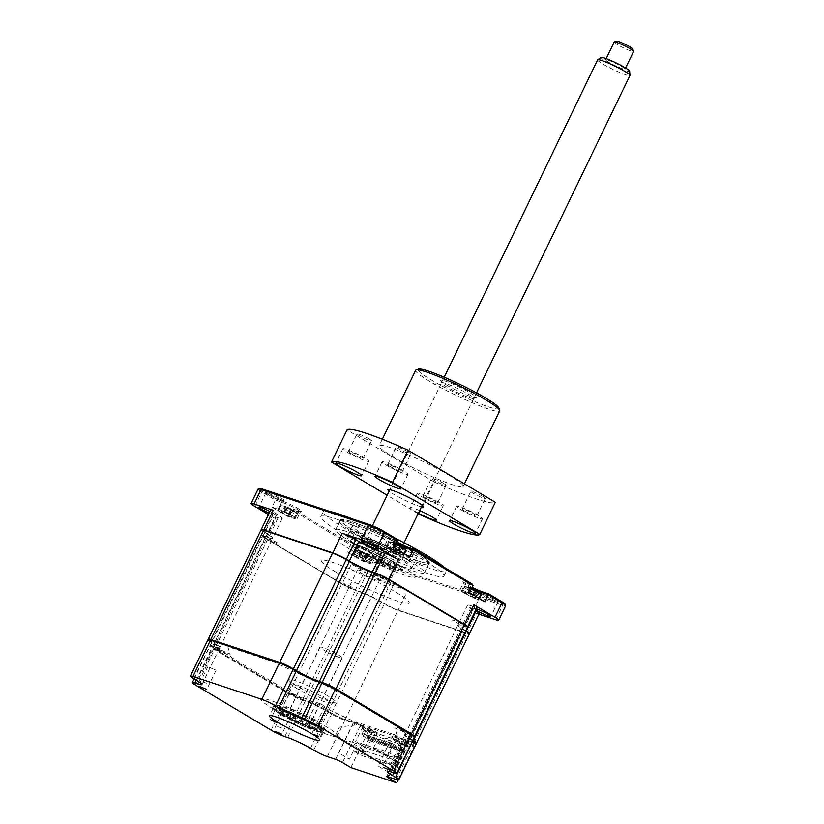 <?xml version="1.0" encoding="UTF-8"?>
<svg xmlns="http://www.w3.org/2000/svg" width="824" height="824" viewBox="0 0 824 824"><rect width="100%" height="100%" fill="white"/><g stroke="black" fill="none" stroke-linecap="round" stroke-linejoin="round"><path stroke-width="0.62" stroke-dasharray="4.12 3.09" d="M209.317 667.347L216.084 670.211L209.317 667.347M323.451 705.303L316.684 702.45L323.451 705.303M393.038 748.244L399.805 751.107L393.038 748.244M321.793 726.964L316.241 724.615L321.793 726.964M281.334 714.81A27.82 2.966 -154.2 0 0 306.507 727.479A27.82 2.966 -154.2 0 0 322.998 732.752A27.82 2.966 -154.2 0 0 323.276 732.536A27.82 2.966 -154.2 0 0 315.128 726.047A27.82 2.966 -154.2 0 0 288.699 712.842A27.82 2.966 -154.2 0 0 273.187 708.321A27.82 2.966 -154.2 0 0 273.197 708.681A27.82 2.966 -154.2 0 0 281.334 714.81M281.118 713.429A29.077 3.1 -154.2 0 0 307.424 726.675A29.077 3.1 -154.2 0 0 324.656 732.186A29.077 3.1 -154.2 0 0 316.437 725.182A29.077 3.1 -154.2 0 0 287.524 710.834A29.077 3.1 -154.2 0 0 272.61 707.023A29.077 3.1 -154.2 0 0 281.118 713.429M280.232 713.141L274.691 710.793L280.232 713.141M289.801 713.914L283.034 711.05L289.801 713.914M393.522 734.205L378.144 766.021L388.671 772.294L392.708 763.941L399.877 768.215L411.217 744.762L393.522 734.205L395.757 734.946A5.387 0.577 -154.2 0 0 397.014 735.09L394.82 727.777L404.574 732.371A6.458 0.69 -154.2 0 0 410.125 734.215A6.458 0.69 -154.2 0 0 404.038 730.589L394.274 725.995L394.026 725.151A5.387 0.577 -154.2 0 0 392.451 723.956L344.504 695.374A5.387 0.577 -154.2 0 0 341.012 693.54L335.533 690.965L335.09 689.461A6.458 0.69 -154.2 0 0 329.003 685.836A6.458 0.69 -154.2 0 0 323.451 683.992L323.904 685.486L276.205 663.042A5.387 0.577 -154.2 0 0 272.847 661.651L229.134 647.108A5.387 0.577 -154.2 0 0 227.877 646.964L230.071 654.277L220.317 649.683A6.458 0.69 -154.2 0 0 214.765 647.839A6.458 0.69 -154.2 0 0 220.853 651.475L230.617 656.069L230.864 656.903A5.387 0.577 -154.2 0 0 232.44 658.098L280.387 686.691A5.387 0.577 -154.2 0 0 283.878 688.524L289.348 691.099L289.801 692.593A6.458 0.69 -154.2 0 0 295.888 696.229A6.458 0.69 -154.2 0 0 301.44 698.072L300.987 696.579L348.686 719.012A5.387 0.577 -154.2 0 0 352.044 720.413L371.974 731.712L369.142 730.764L368.39 731.259L360.026 726.274L360.768 725.779L369.142 730.764M350.839 767.577L368.39 731.259M207.967 639.733A10.763 1.154 -154.2 0 0 211.129 642.246L214.23 644.1A17.943 1.916 25.8 0 1 219.493 648.282A17.943 1.916 25.8 0 1 219.308 648.426A17.943 1.916 25.8 0 1 215.291 647.602L212.458 646.665A10.763 1.154 -154.2 0 0 210.048 646.171A10.763 1.154 -154.2 0 0 209.935 646.253A10.763 1.154 -154.2 0 0 213.086 648.766L288.647 693.829A10.763 1.154 -154.2 0 0 302.367 700.287L305.199 701.224A17.943 1.916 25.8 0 1 328.055 711.977L331.166 713.831A10.763 1.154 -154.2 0 0 344.885 720.289L353.166 723.05A5.387 0.577 25.8 0 1 360.026 726.274L342.475 762.581M310.504 748.295L328.055 711.977L328.807 711.483L331.918 713.337A10.053 1.071 -154.2 0 0 344.71 719.362L353.002 722.112A6.098 0.649 25.8 0 1 360.768 725.779M287.648 737.531L305.199 701.224L305.034 700.297A18.664 1.988 25.8 0 1 328.807 711.483M196.267 680.161L212.458 646.665L213.241 646.304A10.053 1.071 -154.2 0 0 210.995 645.841A10.053 1.071 -154.2 0 0 213.838 648.261L289.399 693.334A10.053 1.071 -154.2 0 0 302.202 699.36L305.034 700.297M284.816 736.594L302.367 700.287L302.202 699.36M198.8 681.726L215.291 647.602L216.073 647.242L213.241 646.304M196.678 680.408L214.982 643.596A18.664 1.988 25.8 0 1 220.255 648.097A18.664 1.988 25.8 0 1 216.073 647.242M209.028 639.321A10.053 1.071 -154.2 0 0 211.871 641.741L214.982 643.596M193.568 678.554L211.871 641.741M412.567 740.755L410.033 739.241A17.943 1.916 25.8 0 1 404.78 735.286A17.943 1.916 25.8 0 1 404.78 735.059A17.943 1.916 25.8 0 1 408.982 735.739L411.815 736.687L411.65 735.76A10.053 1.071 -154.2 0 0 413.998 736.007M394.263 772.994L411.815 736.687A10.763 1.154 -154.2 0 0 414.338 737.089M391.431 772.047L408.982 735.739L408.807 734.812L411.65 735.76M393.8 772.84L409.909 738.459A18.664 1.988 25.8 0 1 404.45 734.349A18.664 1.988 25.8 0 1 408.807 734.812M397.982 779.988L414.173 746.493L405.81 741.497A5.387 0.577 25.8 0 1 404.234 740.312A5.387 0.577 25.8 0 1 404.234 740.24A5.387 0.577 25.8 0 1 405.49 740.446L413.772 743.207A10.763 1.154 -154.2 0 0 416.295 743.609M414.173 746.493L414.05 745.699L405.686 740.714A6.098 0.649 25.8 0 1 403.894 739.365A6.098 0.649 25.8 0 1 405.326 739.519L413.607 742.28A10.053 1.071 -154.2 0 0 415.955 742.527M414.05 745.699L411.217 744.762M371.974 731.712L360.634 755.165L353.465 750.891L392.708 763.941M399.877 768.215L360.634 755.165M353.465 750.891L349.417 759.244L338.901 752.961L354.279 721.154M412.834 740.199L409.909 738.459M313.614 750.149L331.918 713.337M483.276 593.074A10.228 1.092 25.8 0 1 494.101 597.956A10.228 1.092 25.8 0 1 499.2 601.674A10.228 1.092 25.8 0 1 496.913 601.201A10.228 1.092 25.8 0 1 487.005 596.813A10.228 1.092 25.8 0 1 480.886 592.817A10.228 1.092 25.8 0 1 483.276 593.074M483.534 594.465A9.157 0.978 25.8 0 1 492.803 598.615A9.157 0.978 25.8 0 1 497.871 602.087A9.157 0.978 25.8 0 1 497.778 602.159A9.157 0.978 25.8 0 1 495.729 601.736A9.157 0.978 25.8 0 1 486.86 597.812A9.157 0.978 25.8 0 1 481.391 594.238A9.157 0.978 25.8 0 1 481.391 594.125A9.157 0.978 25.8 0 1 483.534 594.465M385.962 582.022A9.157 0.978 -154.2 0 0 388.104 582.362A9.157 0.978 -154.2 0 0 383.036 578.901A9.157 0.978 -154.2 0 0 373.766 574.75A9.157 0.978 -154.2 0 0 371.624 574.4A9.157 0.978 -154.2 0 0 376.681 577.871A9.157 0.978 -154.2 0 0 385.962 582.022M380.75 560.289A9.157 0.978 25.8 0 1 390.03 564.44A9.157 0.978 25.8 0 1 395.098 567.911A9.157 0.978 25.8 0 1 394.995 567.973A9.157 0.978 25.8 0 1 392.945 567.561A9.157 0.978 25.8 0 1 384.087 563.626A9.157 0.978 25.8 0 1 378.618 560.052A9.157 0.978 25.8 0 1 378.607 559.939A9.157 0.978 25.8 0 1 380.75 560.289M380.503 558.899A10.228 1.092 25.8 0 1 391.328 563.781A10.228 1.092 25.8 0 1 396.426 567.489A10.228 1.092 25.8 0 1 394.13 567.025A10.228 1.092 25.8 0 1 384.231 562.627A10.228 1.092 25.8 0 1 378.113 558.641A10.228 1.092 25.8 0 1 380.503 558.899M269.16 513.167A9.157 0.978 -154.2 0 0 273.238 514.794A9.157 0.978 -154.2 0 0 275.381 515.134A9.157 0.978 -154.2 0 0 269.973 511.488M268.027 493.061A9.157 0.978 25.8 0 1 277.307 497.212A9.157 0.978 25.8 0 1 282.375 500.683A9.157 0.978 25.8 0 1 282.272 500.745A9.157 0.978 25.8 0 1 280.222 500.333A9.157 0.978 25.8 0 1 271.364 496.398A9.157 0.978 25.8 0 1 265.894 492.824A9.157 0.978 25.8 0 1 265.884 492.711A9.157 0.978 25.8 0 1 268.027 493.061M267.779 491.671A10.228 1.092 25.8 0 1 278.594 496.553A10.228 1.092 25.8 0 1 283.703 500.261A10.228 1.092 25.8 0 1 281.406 499.797A10.228 1.092 25.8 0 1 271.508 495.399A10.228 1.092 25.8 0 1 265.39 491.413A10.228 1.092 25.8 0 1 267.779 491.671M370.81 527.236A9.157 0.978 25.8 0 1 380.08 531.387A9.157 0.978 25.8 0 1 385.148 534.858A9.157 0.978 25.8 0 1 385.055 534.931A9.157 0.978 25.8 0 1 383.006 534.508A9.157 0.978 25.8 0 1 374.137 530.584A9.157 0.978 25.8 0 1 368.668 527.01A9.157 0.978 25.8 0 1 368.668 526.897A9.157 0.978 25.8 0 1 370.81 527.236M370.553 525.846A10.228 1.092 25.8 0 1 381.378 530.728A10.228 1.092 25.8 0 1 386.477 534.446A10.228 1.092 25.8 0 1 384.19 533.973A10.228 1.092 25.8 0 1 374.281 529.585A10.228 1.092 25.8 0 1 368.163 525.588A10.228 1.092 25.8 0 1 370.553 525.846M427.893 573.607A68.382 7.303 25.8 0 1 358.594 542.594A68.382 7.303 25.8 0 1 320.783 516.679A68.382 7.303 25.8 0 1 336.789 519.264A68.382 7.303 25.8 0 1 406.088 550.278A68.382 7.303 25.8 0 1 443.909 576.192A68.382 7.303 25.8 0 1 427.893 573.607M443.971 567.2A68.382 7.303 25.8 0 1 446.392 571.053A68.382 7.303 25.8 0 1 430.386 568.457A68.382 7.303 25.8 0 1 361.087 537.444A68.382 7.303 25.8 0 1 323.266 511.529A68.382 7.303 25.8 0 1 329.744 511.405M412.896 570.867A49.358 5.274 -154.2 0 0 424.453 572.731A49.358 5.274 -154.2 0 0 397.158 554.027A49.358 5.274 -154.2 0 0 347.131 531.645A49.358 5.274 -154.2 0 0 335.574 529.77A49.358 5.274 -154.2 0 0 362.879 548.475A49.358 5.274 -154.2 0 0 412.896 570.867M351.951 521.685A49.358 5.274 25.8 0 1 401.968 544.067A49.358 5.274 25.8 0 1 429.263 562.771A49.358 5.274 25.8 0 1 417.706 560.907A49.358 5.274 25.8 0 1 367.689 538.515A49.358 5.274 25.8 0 1 340.394 519.81A49.358 5.274 25.8 0 1 351.951 521.685M474.264 597.266A5.923 0.628 25.8 0 1 466.724 593.723A5.923 0.628 25.8 0 1 466.374 592.569A5.923 0.628 25.8 0 1 473.924 596.113A5.923 0.628 25.8 0 1 474.264 597.266M484.893 601.788L477.972 599.481A11.485 1.226 25.8 0 1 466.333 594.269A11.485 1.226 25.8 0 1 459.977 589.922A11.485 1.226 25.8 0 1 462.666 590.355L469.598 592.652M399.228 552.523A5.923 0.628 25.8 0 1 391.688 548.969A5.923 0.628 25.8 0 1 391.338 547.816A5.923 0.628 25.8 0 1 398.878 551.359A5.923 0.628 25.8 0 1 399.228 552.523M409.858 557.034L402.936 554.727A11.485 1.226 25.8 0 1 391.297 549.515A11.485 1.226 25.8 0 1 384.942 545.169A11.485 1.226 25.8 0 1 387.63 545.601L394.552 547.909M396.694 543.48A11.485 1.226 25.8 0 1 388.362 538.247A11.485 1.226 25.8 0 1 388.362 538.093A11.485 1.226 25.8 0 1 391.05 538.536L397.971 540.832M398.723 544.468A11.485 1.226 25.8 0 1 397.456 543.85M352.209 518.873A68.382 7.303 25.8 0 1 396.694 539.009M469.381 633.501A10.763 1.154 25.8 0 1 467.053 632.986L398.157 610.079A10.763 1.154 25.8 0 1 384.447 603.621L381.337 601.767A17.943 1.916 -154.2 0 0 358.481 591.014L355.649 590.066A10.763 1.154 25.8 0 1 341.929 583.619L266.368 538.546A10.763 1.154 25.8 0 1 263.216 536.177A10.763 1.154 25.8 0 1 263.216 536.043A10.763 1.154 25.8 0 1 265.73 536.445L268.572 537.392A17.943 1.916 -154.2 0 0 272.775 538.072A17.943 1.916 -154.2 0 0 272.765 537.845A17.943 1.916 -154.2 0 0 267.512 533.89L264.401 532.036A10.763 1.154 25.8 0 1 261.29 529.739M467.538 631.998L467.053 632.986L398.157 610.079L407.633 590.478A10.763 1.154 25.8 0 1 393.923 584.02L390.813 582.166A17.943 1.916 -154.2 0 0 367.957 571.413L365.125 570.466A10.763 1.154 25.8 0 1 351.405 564.018L341.991 584.01L266.43 538.947A10.413 1.112 25.8 0 1 263.381 536.651A10.413 1.112 25.8 0 1 265.822 536.908L275.206 516.844L278.048 517.791A17.943 1.916 -154.2 0 0 282.241 518.471A17.943 1.916 -154.2 0 0 276.988 514.289L273.877 512.435A10.763 1.154 25.8 0 1 270.725 509.922M477.086 607.278A10.763 1.154 25.8 0 1 474.572 606.866L471.73 605.928L462.254 625.529A17.943 1.916 -154.2 0 0 458.237 624.705A17.943 1.916 -154.2 0 0 458.051 624.85A17.943 1.916 -154.2 0 0 463.315 629.031L462.944 629.279A18.303 1.957 -154.2 0 1 457.763 624.87A18.303 1.957 -154.2 0 1 461.862 625.704L464.695 626.652A10.413 1.112 25.8 0 0 467.033 627.126L467.424 626.992M372.417 572.299L372.427 572.371A18.303 1.957 -154.2 0 1 349.118 561.401L349.16 561.371M375.25 573.246L375.27 573.308A10.413 1.112 25.8 0 1 388.526 579.55L464.087 624.613A10.413 1.112 25.8 0 1 467.033 627.126M467.507 626.961A10.763 1.154 25.8 0 1 465.097 626.467L474.572 606.866M471.73 605.928A17.943 1.916 -154.2 0 0 467.527 605.249A17.943 1.916 -154.2 0 0 472.791 609.43L475.314 610.944M472.791 609.43L463.315 629.031L465.848 630.545M479.053 613.798A10.763 1.154 25.8 0 1 476.529 613.386L467.692 631.678M290.542 516.37A5.923 0.628 25.8 0 1 283.003 512.827A5.923 0.628 25.8 0 1 282.653 511.663A5.923 0.628 25.8 0 1 290.202 515.216A5.923 0.628 25.8 0 1 290.542 516.37M258.108 489.013A12.566 1.339 -154.2 0 0 261.785 491.938L275.443 500.086L272.023 507.151L278.945 509.459A11.485 1.226 25.8 0 1 290.594 514.66A11.485 1.226 25.8 0 1 296.939 519.017A11.485 1.226 25.8 0 1 294.25 518.584L287.329 516.277L290.748 509.211L350.478 544.839L347.058 551.905L353.99 554.212A11.485 1.226 25.8 0 1 365.629 559.414A11.485 1.226 25.8 0 1 371.974 563.771A11.485 1.226 25.8 0 1 369.286 563.338L362.364 561.031L347.058 551.905M272.023 507.151L287.329 516.277M259.663 488.426A11.485 1.226 -154.2 0 0 262.908 491.197L275.844 498.911L275.443 500.086L282.364 502.382A11.485 1.226 25.8 0 1 294.003 507.594A11.485 1.226 25.8 0 1 300.358 511.951A11.485 1.226 25.8 0 1 300.245 512.044A11.485 1.226 25.8 0 1 297.67 511.519L290.748 509.211L292.582 508.892L350.88 543.665L357.153 545.745A12.566 1.339 25.8 0 1 370.44 551.74A12.566 1.339 25.8 0 1 376.702 556.303A12.566 1.339 25.8 0 1 373.89 555.726L367.617 553.646L380.554 561.36A11.485 1.226 -154.2 0 0 395.19 568.241L502.455 603.92A11.485 1.226 -154.2 0 0 505.143 604.208M266.43 538.947L275.844 518.955L268.48 514.557M275.844 518.955A10.763 1.154 25.8 0 1 272.692 516.442A10.763 1.154 25.8 0 1 275.206 516.844M278.048 517.791L268.655 537.856A18.303 1.957 -154.2 0 0 272.929 538.309A18.303 1.957 -154.2 0 0 267.573 534.282L276.988 514.289M341.991 584.01A10.413 1.112 25.8 0 0 355.247 590.252L365.125 570.466M390.813 582.166L381.399 602.159A18.303 1.957 -154.2 0 0 358.079 591.189L367.957 571.413M407.633 590.478L388.444 584.092A12.566 1.339 25.8 0 1 372.448 576.563L351.405 564.018M365.578 561.123A5.923 0.628 25.8 0 1 358.038 557.57A5.923 0.628 25.8 0 1 357.688 556.416A5.923 0.628 25.8 0 1 365.238 559.97A5.923 0.628 25.8 0 1 365.578 561.123M350.88 543.665L350.478 544.839L357.4 547.136A11.485 1.226 25.8 0 1 369.039 552.348A11.485 1.226 25.8 0 1 375.394 556.705A11.485 1.226 25.8 0 1 375.281 556.787A11.485 1.226 25.8 0 1 372.706 556.262L365.784 553.965L379.442 562.102A12.566 1.339 -154.2 0 0 395.438 569.631L502.702 605.31A12.566 1.339 -154.2 0 0 505.648 605.784M362.364 561.031L365.784 553.965L367.617 553.646M478.868 614.168L476.529 613.386M476.324 608.854A9.157 0.978 -154.2 0 0 474.397 608.576A9.157 0.978 -154.2 0 0 475.808 609.914M397.117 542.614A12.566 1.339 25.8 0 1 387.857 536.826A12.566 1.339 25.8 0 1 390.803 537.145L397.065 539.226M472.152 587.368A12.566 1.339 25.8 0 1 462.903 581.579A12.566 1.339 25.8 0 1 465.838 581.888L472.101 583.979M275.844 498.911L282.117 500.992A12.566 1.339 25.8 0 1 295.404 506.987A12.566 1.339 25.8 0 1 301.666 511.549A12.566 1.339 25.8 0 1 298.854 510.973L292.582 508.892M473.769 589.222A11.485 1.226 25.8 0 1 472.492 588.604M471.73 588.223A11.485 1.226 25.8 0 1 463.397 583.001A11.485 1.226 25.8 0 1 463.397 582.846A11.485 1.226 25.8 0 1 466.085 583.289L473.007 585.586M332.742 553.244L263.845 530.326M313.408 720.444A21.537 2.297 -154.2 0 0 292.953 710.216A21.537 2.297 -154.2 0 0 280.943 706.714A21.537 2.297 -154.2 0 0 287.246 711.74A21.537 2.297 -154.2 0 0 307.713 721.968A21.537 2.297 -154.2 0 0 319.722 725.47A21.537 2.297 -154.2 0 0 313.408 720.444M316.22 725.11A28.716 3.069 -154.2 0 0 279.645 707.898A28.716 3.069 -154.2 0 0 281.334 713.502A28.716 3.069 -154.2 0 0 317.909 730.713A28.716 3.069 -154.2 0 0 316.22 725.11M282.107 711.895A28.716 3.069 25.8 0 1 280.418 706.292A28.716 3.069 25.8 0 1 316.993 723.503A28.716 3.069 25.8 0 1 318.682 729.106A28.716 3.069 25.8 0 1 282.107 711.895M273.393 709A43.075 4.594 25.8 0 1 270.859 700.585A43.075 4.594 25.8 0 1 325.717 726.397A43.075 4.594 25.8 0 1 328.251 734.812A43.075 4.594 25.8 0 1 273.393 709M408.601 548.568L414.225 551.555L408.601 548.568M403.163 559.815L408.786 562.802L403.163 559.815M356.277 531.171L361.901 534.158L356.277 531.171M350.839 542.408L356.462 545.406L350.839 542.408M417.346 560.691A48.812 5.212 25.8 0 1 365.722 537.392A48.812 5.212 25.8 0 1 341.373 519.666A48.812 5.212 25.8 0 1 352.312 521.901A48.812 5.212 25.8 0 1 399.578 542.872A48.812 5.212 25.8 0 1 428.768 561.916A48.812 5.212 25.8 0 1 417.346 560.691M350.736 522.612A50.254 5.366 -154.2 0 0 339.478 520.315A50.254 5.366 -154.2 0 0 364.538 538.566A50.254 5.366 -154.2 0 0 417.686 562.545A50.254 5.366 -154.2 0 0 429.438 563.801A50.254 5.366 -154.2 0 0 399.382 544.211A50.254 5.366 -154.2 0 0 350.736 522.612M408.745 555.551A35.896 3.832 -154.2 0 0 417.15 556.921A35.896 3.832 -154.2 0 0 397.292 543.315A35.896 3.832 -154.2 0 0 360.922 527.03A35.896 3.832 -154.2 0 0 352.517 525.671A35.896 3.832 -154.2 0 0 372.366 539.277A35.896 3.832 -154.2 0 0 408.745 555.551M403.307 566.799A35.896 3.832 -154.2 0 0 411.712 568.158A35.896 3.832 -154.2 0 0 391.853 554.562A35.896 3.832 -154.2 0 0 355.484 538.278A35.896 3.832 -154.2 0 0 347.079 536.918A35.896 3.832 -154.2 0 0 366.927 550.525A35.896 3.832 -154.2 0 0 403.307 566.799M369.512 556.612A9.692 1.03 25.8 0 1 372.17 558.497A9.692 1.03 25.8 0 1 372.355 558.878A9.692 1.03 25.8 0 1 370.079 558.507A9.692 1.03 25.8 0 1 357.74 552.698A9.692 1.03 25.8 0 1 354.897 550.442A9.692 1.03 25.8 0 1 355.309 550.339A9.692 1.03 25.8 0 1 357.173 550.803A9.692 1.03 25.8 0 1 369.512 556.612M367.906 555.685L368.967 556.293A24.524 18.828 133.5 0 0 367.885 555.16L367.72 554.634A24.524 14.152 140.3 0 1 367.957 554.789A24.524 14.152 140.3 0 1 368.678 555.355L366.968 554.336A24.524 15.594 -79.9 0 0 365.856 553.522L362.426 551.915A24.524 18.828 133.5 0 0 360.85 551.462L359.295 550.937A24.524 17.386 -94.3 0 1 359.563 550.999A24.524 17.386 -94.3 0 1 360.727 551.349L360.891 551.874A24.524 15.594 -79.9 0 0 359.573 551.874L361.283 552.894A24.524 14.152 140.3 0 1 362.756 552.986L366.175 554.593A24.524 17.386 -94.3 0 1 367.401 555.778L365.011 559.311L368.967 556.293M363.992 559.259L359.975 556.859L364.919 559.249L367.885 555.16L364.682 558.456L365.856 553.522M355.752 556.818A9.692 1.03 25.8 0 1 352.909 554.552A9.692 1.03 25.8 0 1 358.316 556.128A9.692 1.03 25.8 0 1 367.525 560.732A9.692 1.03 25.8 0 1 370.367 562.988A9.692 1.03 25.8 0 1 364.96 561.412A9.692 1.03 25.8 0 1 355.752 556.818M368.678 555.355L363.817 558.672M360.15 557.446L359.707 556.797L362.756 552.986M365.011 559.311L366.175 554.593M359.975 556.859L359.47 555.994L360.727 551.349L359.707 556.797M360.85 551.462L359.47 555.994L362.426 551.915M359.367 555.942L359.295 550.937M365.032 752.343L335.574 735.286L365.032 752.343L365.66 751.055L348.923 741.075L382.933 752.384L399.671 762.365L399.053 763.652L371.552 747.255L373.509 747.904L377.474 739.705L392.276 737.768L393.821 734.565L355.886 721.948L360.675 724.79L414.091 742.558A10.763 1.154 -154.2 0 0 416.151 743.073M365.66 751.055L399.671 762.365M399.053 763.652L373.509 747.904M396.19 739.87L401.865 742.774L400.32 745.988L398.466 745.37L405.872 749.789L401.061 759.749L389.824 753.054L396.19 739.87L361.963 728.488L355.587 741.662L389.824 753.054M400.32 745.988L407.726 750.406L405.872 749.789M379.452 744.124L367.298 737.243L379.452 744.124L380.451 742.064L368.287 735.183L380.451 742.064M368.688 737.707L369.688 735.647M378.062 743.66L379.05 741.6M367.298 737.243L368.287 735.183M389.948 745.226L379.195 738.809L389.948 745.226L388.959 747.286L390.349 747.749L391.349 745.689M388.959 747.286L379.596 741.332L390.349 747.749M379.596 741.332L380.585 739.272M378.195 740.869L379.195 738.809M400.855 748.851L391.493 742.898L400.855 748.851L399.856 750.911L401.257 751.375L402.246 749.315M399.856 750.911L389.103 744.494L401.257 751.375M390.494 744.958L391.493 742.898M389.103 744.494L390.092 742.434M395.808 749.562L383.644 742.682L395.808 749.562L396.797 747.502L386.034 741.085L396.797 747.502M385.045 743.145L386.034 741.085M394.408 749.098L395.407 747.038M383.644 742.682L384.643 740.621M384.499 743.413L373.746 736.996L384.499 743.413L383.51 745.473L384.901 745.936L385.9 743.876M383.51 745.473L374.148 739.519L384.901 745.936M374.148 739.519L375.136 737.459M372.747 739.056L373.746 736.996M373.602 739.787L364.239 733.834L373.602 739.787L372.603 741.847L374.003 742.311L374.992 740.251M372.603 741.847L361.849 735.43L374.003 742.311M363.24 735.894L364.239 733.834M361.849 735.43L362.838 733.37M401.061 759.749L366.834 748.367L355.587 741.662M400.011 742.156L398.466 745.37M208.482 639.517A10.763 1.154 -154.2 0 0 211.438 641.597L214.549 643.451A17.943 1.916 25.8 0 1 219.802 647.643A17.943 1.916 25.8 0 1 215.6 646.964L212.767 646.016A10.763 1.154 -154.2 0 0 210.244 645.614A10.763 1.154 -154.2 0 0 213.395 648.117L288.966 693.19A10.763 1.154 -154.2 0 0 302.676 699.638L305.508 700.585A17.943 1.916 25.8 0 1 328.364 711.339L331.475 713.193A10.763 1.154 -154.2 0 0 345.194 719.651L360.675 724.79L372.623 731.928L376.877 733.339L368.029 728.066L371.191 729.116L380.039 734.39L403.152 742.074L394.305 736.8L397.467 737.851L406.314 743.124L405.027 745.782L409.281 747.193L410.568 744.546L393.821 734.565M406.314 743.124L410.568 744.546M261.095 529.842A10.763 1.154 -154.2 0 0 264.247 532.356L267.357 534.209A17.943 1.916 25.8 0 1 272.61 538.391A17.943 1.916 25.8 0 1 268.418 537.712L265.575 536.774A10.763 1.154 -154.2 0 0 263.062 536.362A10.763 1.154 -154.2 0 0 266.214 538.875L341.775 583.938A10.763 1.154 -154.2 0 0 355.494 590.396L358.327 591.333A17.943 1.916 25.8 0 1 381.182 602.087L384.293 603.941A10.763 1.154 -154.2 0 0 398.002 610.399L466.899 633.316A10.763 1.154 -154.2 0 0 469.423 633.718M465.684 630.865L463.16 629.351A17.943 1.916 25.8 0 1 457.897 625.169A17.943 1.916 25.8 0 1 462.099 625.849L464.942 626.796A10.763 1.154 -154.2 0 0 467.455 627.198M412.876 740.117L410.342 738.603A17.943 1.916 25.8 0 1 405.089 734.421A17.943 1.916 25.8 0 1 409.291 735.101L412.124 736.038A10.763 1.154 -154.2 0 0 414.194 736.553M378.906 576.419A5.222 0.556 25.8 0 1 378.607 575.399A5.222 0.556 25.8 0 1 385.251 578.53A5.222 0.556 25.8 0 1 385.56 579.55A5.222 0.556 25.8 0 1 378.906 576.419M453.952 621.172A5.222 0.556 25.8 0 1 453.643 620.153A5.222 0.556 25.8 0 1 460.286 623.284A5.222 0.556 25.8 0 1 460.595 624.304A5.222 0.556 25.8 0 1 453.952 621.172M335.605 571.918A48.812 5.212 -154.2 0 0 397.776 601.18A48.812 5.212 -154.2 0 0 394.912 591.642A48.812 5.212 -154.2 0 0 332.742 562.39A48.812 5.212 -154.2 0 0 335.605 571.918M270.221 540.276A5.222 0.556 25.8 0 1 269.922 539.256A5.222 0.556 25.8 0 1 276.565 542.388A5.222 0.556 25.8 0 1 276.874 543.407A5.222 0.556 25.8 0 1 270.221 540.276M345.266 585.03A5.222 0.556 25.8 0 1 344.957 584.01A5.222 0.556 25.8 0 1 351.611 587.141A5.222 0.556 25.8 0 1 351.91 588.161A5.222 0.556 25.8 0 1 345.266 585.03M371.645 738.407L362.375 733.37L371.645 738.407L366.834 748.367M364.229 733.988L365.784 730.775L363.93 730.157L362.375 733.37M369.791 737.789L363.075 751.684M335.574 735.286L339.539 727.087L354.33 725.161L355.886 721.948M372.623 731.928L371.346 734.575L363.93 730.157M376.877 733.339L375.6 735.986L366.752 730.713L369.914 731.764L378.762 737.047L401.865 744.731L393.017 739.447L396.179 740.508L405.027 745.782M371.346 734.575L375.6 735.986M368.029 728.066L366.752 730.713M371.191 729.116L369.914 731.764M380.039 734.39L378.762 737.047M403.152 742.074L401.865 744.731M394.305 736.8L393.017 739.447M397.467 737.851L396.179 740.508M409.281 747.193L401.865 742.774M361.963 728.488L365.784 730.775M407.726 750.406L401.01 764.301M326.345 684.981L332.721 687.958A5.222 0.556 25.8 0 1 333.009 688.885L326.603 685.846C324.955 684.816 324.872 684.528 326.345 684.981M401.381 729.724L407.767 732.711A5.222 0.556 25.8 0 1 408.045 733.638L401.638 730.6C399.99 729.57 399.908 729.281 401.381 729.724M296.31 685.661A26.564 2.833 25.8 0 1 294.745 680.48A26.564 2.833 25.8 0 1 328.58 696.393A26.564 2.833 25.8 0 1 330.136 701.585A26.564 2.833 25.8 0 1 296.31 685.661M217.66 648.828L224.046 651.805A5.222 0.556 25.8 0 1 224.324 652.742L217.917 649.693C216.269 648.673 216.187 648.385 217.66 648.828M292.695 693.581L299.081 696.558A5.222 0.556 25.8 0 1 299.359 697.485L292.953 694.447C291.305 693.427 291.222 693.139 292.695 693.581M294.477 511.869A9.692 1.03 25.8 0 1 297.134 513.743A9.692 1.03 25.8 0 1 297.309 514.125A9.692 1.03 25.8 0 1 295.043 513.754A9.692 1.03 25.8 0 1 282.704 507.945A9.692 1.03 25.8 0 1 279.861 505.689A9.692 1.03 25.8 0 1 280.273 505.586A9.692 1.03 25.8 0 1 282.127 506.06A9.692 1.03 25.8 0 1 294.477 511.869M292.87 510.932L293.931 511.539A24.524 18.828 133.5 0 0 292.839 510.406L292.685 509.881A24.524 14.152 140.3 0 1 292.922 510.046A24.524 14.152 140.3 0 1 293.643 510.602L291.933 509.582A24.524 15.594 -79.9 0 0 290.821 508.769L287.391 507.162A24.524 18.828 133.5 0 0 285.815 506.709L284.259 506.183A24.524 17.386 -94.3 0 1 284.517 506.245A24.524 17.386 -94.3 0 1 285.691 506.595L285.846 507.121A24.524 15.594 -79.9 0 0 284.538 507.131L286.247 508.151A24.524 14.152 140.3 0 1 287.71 508.233L291.14 509.84A24.524 17.386 -94.3 0 1 292.366 511.024L289.976 514.557L293.931 511.539M289.976 514.557L292.839 510.406L289.636 513.702L290.821 508.769M293.643 510.602L289.729 513.723L291.933 509.582M280.716 512.064A9.692 1.03 25.8 0 1 277.873 509.798A9.692 1.03 25.8 0 1 283.281 511.374A9.692 1.03 25.8 0 1 292.489 515.979A9.692 1.03 25.8 0 1 295.322 518.234A9.692 1.03 25.8 0 1 289.924 516.669A9.692 1.03 25.8 0 1 280.716 512.064M289.729 513.723L288.359 513.908L288.956 514.506L284.671 512.044L287.71 508.233M286.247 508.151L284.579 512.013L284.538 507.131M288.956 514.506L289.883 514.495L291.14 509.84M285.815 506.709L284.332 511.189L288.781 513.918M481.041 595.021A9.692 1.03 25.8 0 1 478.765 594.66A9.692 1.03 25.8 0 1 466.425 588.851A9.692 1.03 25.8 0 1 463.582 586.585A9.692 1.03 25.8 0 1 463.994 586.492A9.692 1.03 25.8 0 1 465.859 586.956A9.692 1.03 25.8 0 1 471.276 589.17M477.652 592.446L473.697 595.453L476.087 591.92L477.652 592.446A24.524 18.828 133.5 0 0 476.571 591.313L476.406 590.787M468.66 593.012L472.677 595.402L468.835 593.599L468.156 592.147L471.112 588.058A24.524 18.828 133.5 0 0 469.536 587.605L467.981 587.09A24.524 17.386 -94.3 0 1 468.238 587.151A24.524 17.386 -94.3 0 1 469.412 587.491L469.567 588.017A24.524 15.594 -79.9 0 0 468.259 588.027L469.968 589.047A24.524 14.152 140.3 0 1 471.441 589.129L474.861 590.746A24.524 17.386 -94.3 0 1 476.087 591.92L476.591 591.838M464.437 592.961A9.692 1.03 25.8 0 1 461.594 590.695A9.692 1.03 25.8 0 1 467.002 592.271A9.692 1.03 25.8 0 1 476.21 596.875A9.692 1.03 25.8 0 1 479.043 599.141A9.692 1.03 25.8 0 1 473.646 597.565A9.692 1.03 25.8 0 1 464.437 592.961M473.697 595.453L476.571 591.313M468.835 593.599L469.412 587.491L468.053 592.085L469.536 587.605M471.441 589.129L468.392 592.94L469.968 589.047M472.677 595.402L473.604 595.391L474.861 590.746M472.502 594.815L476.375 590.818M473.367 594.598L474.542 589.675M468.053 592.085L467.981 587.09M405.995 550.267A9.692 1.03 25.8 0 1 403.729 549.907A9.692 1.03 25.8 0 1 391.39 544.097A9.692 1.03 25.8 0 1 388.547 541.832A9.692 1.03 25.8 0 1 388.959 541.739A9.692 1.03 25.8 0 1 390.813 542.202A9.692 1.03 25.8 0 1 396.241 544.417M402.606 547.692L398.662 550.7L401.051 547.167L402.606 547.692A24.524 18.828 133.5 0 0 401.525 546.559L401.37 546.034M396.674 543.521L396.076 543.304A24.524 18.828 133.5 0 0 394.5 542.851L392.945 542.336A24.524 17.386 -94.3 0 1 393.202 542.398A24.524 17.386 -94.3 0 1 394.377 542.738L394.531 543.263A24.524 15.594 -79.9 0 0 393.223 543.274L394.933 544.293A24.524 14.152 140.3 0 1 396.396 544.376L399.825 545.993A24.524 17.386 -94.3 0 1 401.051 547.167L401.556 547.084M402.328 546.755L398.414 549.876L400.618 545.735M389.402 548.207A9.692 1.03 25.8 0 1 386.559 545.952A9.692 1.03 25.8 0 1 391.966 547.517A9.692 1.03 25.8 0 1 401.175 552.121A9.692 1.03 25.8 0 1 404.007 554.387A9.692 1.03 25.8 0 1 398.61 552.811A9.692 1.03 25.8 0 1 389.402 548.207M398.414 549.876L401.339 546.065M398.322 549.845L397.044 550.051L398.569 550.648L399.825 545.993M398.662 550.7L401.525 546.559M392.945 542.336L393.11 547.394L394.531 543.263L393.357 548.197L396.396 544.376M397.642 550.648L393.8 548.846L393.11 547.394M393.8 548.846L393.264 548.166L394.933 544.293M393.264 548.166L393.223 543.274M338.602 654.977A12.381 1.318 25.8 0 1 342.238 657.861A12.381 1.318 25.8 0 1 335.327 655.852A12.381 1.318 25.8 0 1 323.564 649.971A12.381 1.318 25.8 0 1 319.939 647.077A12.381 1.318 25.8 0 1 326.84 649.096A12.381 1.318 25.8 0 1 338.602 654.977M305.519 723.41A12.381 1.318 25.8 0 1 309.144 726.304A12.381 1.318 25.8 0 1 302.243 724.296A12.381 1.318 25.8 0 1 290.481 718.415A12.381 1.318 25.8 0 1 286.845 715.52A12.381 1.318 25.8 0 1 293.756 717.529A12.381 1.318 25.8 0 1 305.519 723.41M309.989 724.904A19.745 2.111 -154.2 0 0 290.357 715.16A19.745 2.111 -154.2 0 0 280.232 712.575A19.745 2.111 -154.2 0 0 286.01 716.921A19.745 2.111 -154.2 0 0 303.871 725.913A19.745 2.111 -154.2 0 0 315.571 729.662A19.745 2.111 -154.2 0 0 309.989 724.904M285.691 714.954A21.537 2.297 25.8 0 1 279.387 710.206A21.537 2.297 25.8 0 1 279.387 709.928A21.537 2.297 25.8 0 1 291.397 713.429A21.537 2.297 25.8 0 1 311.853 723.657A21.537 2.297 25.8 0 1 318.167 728.684A21.537 2.297 25.8 0 1 317.951 728.849A21.537 2.297 25.8 0 1 305.179 724.77A21.537 2.297 25.8 0 1 285.691 714.954M298.123 689.245A21.537 2.297 25.8 0 1 291.809 684.229A21.537 2.297 25.8 0 1 303.819 687.721A21.537 2.297 25.8 0 1 324.285 697.949A21.537 2.297 25.8 0 1 330.589 702.975A21.537 2.297 25.8 0 1 318.579 699.473A21.537 2.297 25.8 0 1 298.123 689.245M388.897 564.286A21.537 2.297 -154.2 0 0 368.441 554.058A21.537 2.297 -154.2 0 0 356.432 550.556A21.537 2.297 -154.2 0 0 362.735 555.582A21.537 2.297 -154.2 0 0 383.201 565.81A21.537 2.297 -154.2 0 0 395.211 569.302A21.537 2.297 -154.2 0 0 388.897 564.286M394.644 552.389A21.537 2.297 -154.2 0 0 375.167 542.583A21.537 2.297 -154.2 0 0 362.395 538.505A21.537 2.297 -154.2 0 0 362.179 538.669A21.537 2.297 -154.2 0 0 368.483 543.696A21.537 2.297 -154.2 0 0 388.949 553.924A21.537 2.297 -154.2 0 0 400.958 557.415A21.537 2.297 -154.2 0 0 400.948 557.137A21.537 2.297 -154.2 0 0 394.644 552.389M370.357 542.449A19.745 2.111 25.8 0 1 364.774 537.691A19.745 2.111 25.8 0 1 376.475 541.43A19.745 2.111 25.8 0 1 394.336 550.422A19.745 2.111 25.8 0 1 400.114 554.779A19.745 2.111 25.8 0 1 389.989 552.193A19.745 2.111 25.8 0 1 370.357 542.449M394.82 562.514A28.716 3.069 -154.2 0 0 358.244 545.313A28.716 3.069 -154.2 0 0 359.933 550.916A28.716 3.069 -154.2 0 0 396.509 568.127A28.716 3.069 -154.2 0 0 394.82 562.514M392.152 549.701A16.15 1.72 -154.2 0 0 371.583 540.019A16.15 1.72 -154.2 0 0 372.53 543.171A16.15 1.72 -154.2 0 0 393.11 552.852A16.15 1.72 -154.2 0 0 392.152 549.701M277.575 726.624L282.601 728.303L277.575 726.624M311.214 718.023L316.251 719.692L311.214 718.023M202.529 681.87L207.566 683.549L202.529 681.87M386.25 762.777L391.287 764.445L386.25 762.777M350.437 549.618A43.075 4.594 25.8 0 1 347.903 541.214A43.075 4.594 25.8 0 1 402.761 567.025A43.075 4.594 25.8 0 1 405.295 575.44A43.075 4.594 25.8 0 1 350.437 549.618M359.151 552.523A28.716 3.069 25.8 0 1 357.472 546.92A28.716 3.069 25.8 0 1 394.037 564.121A28.716 3.069 25.8 0 1 395.726 569.734A28.716 3.069 25.8 0 1 359.151 552.523M347.017 452.118A14.358 1.535 -154.2 0 0 360.654 458.937A14.358 1.535 -154.2 0 0 368.668 461.265A14.358 1.535 -154.2 0 0 364.455 457.917A14.358 1.535 -154.2 0 0 350.818 451.099A14.358 1.535 -154.2 0 0 342.805 448.771A14.358 1.535 -154.2 0 0 347.017 452.118M369.183 438.976A8.075 0.865 25.8 0 1 371.552 440.861A8.075 0.865 25.8 0 1 367.051 439.553A8.075 0.865 25.8 0 1 359.377 435.721A8.075 0.865 25.8 0 1 357.008 433.836A8.075 0.865 25.8 0 1 361.509 435.144A8.075 0.865 25.8 0 1 369.183 438.976M350.828 453.385A8.075 0.865 -154.2 0 0 358.502 457.227A8.075 0.865 -154.2 0 0 363.003 458.535A8.075 0.865 -154.2 0 0 360.644 456.651A8.075 0.865 -154.2 0 0 352.971 452.819A8.075 0.865 -154.2 0 0 348.47 451.501A8.075 0.865 -154.2 0 0 350.828 453.385M443.734 483.441A8.075 0.865 25.8 0 1 446.103 485.326A8.075 0.865 25.8 0 1 441.602 484.018A8.075 0.865 25.8 0 1 433.929 480.176A8.075 0.865 25.8 0 1 431.56 478.291A8.075 0.865 25.8 0 1 436.061 479.609A8.075 0.865 25.8 0 1 443.734 483.441M425.38 497.851A8.075 0.865 -154.2 0 0 433.053 501.682A8.075 0.865 -154.2 0 0 437.554 503.001A8.075 0.865 -154.2 0 0 435.196 501.116A8.075 0.865 -154.2 0 0 427.522 497.284A8.075 0.865 -154.2 0 0 423.021 495.966A8.075 0.865 -154.2 0 0 425.38 497.851M419.622 510.561A14.358 1.535 -154.2 0 0 410.373 507.697A14.358 1.535 -154.2 0 0 414.575 511.045A14.358 1.535 -154.2 0 0 418.365 513.167M421.569 496.584A14.358 1.535 -154.2 0 0 435.206 503.402A14.358 1.535 -154.2 0 0 443.219 505.73A14.358 1.535 -154.2 0 0 439.007 502.382A14.358 1.535 -154.2 0 0 425.369 495.564A14.358 1.535 -154.2 0 0 417.366 493.236A14.358 1.535 -154.2 0 0 421.569 496.584M482.977 496.491A8.075 0.865 25.8 0 1 485.346 498.376A8.075 0.865 25.8 0 1 480.845 497.068A8.075 0.865 25.8 0 1 473.172 493.236A8.075 0.865 25.8 0 1 470.803 491.351A8.075 0.865 25.8 0 1 475.304 492.659A8.075 0.865 25.8 0 1 482.977 496.491M464.623 510.901A8.075 0.865 -154.2 0 0 472.296 514.743A8.075 0.865 -154.2 0 0 476.808 516.051A8.075 0.865 -154.2 0 0 474.439 514.166A8.075 0.865 -154.2 0 0 466.765 510.334A8.075 0.865 -154.2 0 0 462.264 509.016A8.075 0.865 -154.2 0 0 464.623 510.901M460.812 509.634A14.358 1.535 -154.2 0 0 474.449 516.452A14.358 1.535 -154.2 0 0 482.462 518.78A14.358 1.535 -154.2 0 0 478.25 515.433A14.358 1.535 -154.2 0 0 464.612 508.614A14.358 1.535 -154.2 0 0 456.609 506.286A14.358 1.535 -154.2 0 0 460.812 509.634M408.426 452.036A8.075 0.865 25.8 0 1 410.795 453.911A8.075 0.865 25.8 0 1 406.294 452.603A8.075 0.865 25.8 0 1 398.62 448.771A8.075 0.865 25.8 0 1 396.251 446.886A8.075 0.865 25.8 0 1 400.752 448.194A8.075 0.865 25.8 0 1 408.426 452.036M390.071 466.446A8.075 0.865 -154.2 0 0 397.745 470.277A8.075 0.865 -154.2 0 0 402.256 471.586A8.075 0.865 -154.2 0 0 399.887 469.701A8.075 0.865 -154.2 0 0 392.214 465.869A8.075 0.865 -154.2 0 0 387.713 464.561A8.075 0.865 -154.2 0 0 390.071 466.446M386.26 465.169A14.358 1.535 -154.2 0 0 399.898 471.987A14.358 1.535 -154.2 0 0 407.911 474.325A14.358 1.535 -154.2 0 0 403.698 470.978A14.358 1.535 -154.2 0 0 390.061 464.159A14.358 1.535 -154.2 0 0 382.058 461.821A14.358 1.535 -154.2 0 0 386.26 465.169M415.667 370.285A46.659 4.985 -154.2 0 0 429.335 381.172A46.659 4.985 -154.2 0 0 473.676 403.327A46.659 4.985 -154.2 0 0 499.694 410.908M449.523 475.53A46.659 4.985 -154.2 0 0 405.181 453.375A46.659 4.985 -154.2 0 0 379.164 445.794A46.659 4.985 -154.2 0 0 392.832 456.681A46.659 4.985 -154.2 0 0 437.173 478.837A46.659 4.985 -154.2 0 0 463.191 486.418A46.659 4.985 -154.2 0 0 449.523 475.53M498.839 407.942A44.867 4.79 25.8 0 1 475.829 402.061A44.867 4.79 25.8 0 1 431.209 379.926A44.867 4.79 25.8 0 1 418.52 369.111M446.464 385.004A19.745 2.111 -154.2 0 0 464.324 393.996A19.745 2.111 -154.2 0 0 476.035 397.734A19.745 2.111 -154.2 0 0 470.452 392.976A19.745 2.111 -154.2 0 0 450.821 383.232A19.745 2.111 -154.2 0 0 440.686 380.647A19.745 2.111 -154.2 0 0 446.464 385.004M468.578 394.222A17.943 1.916 25.8 0 1 473.656 398.548A17.943 1.916 25.8 0 1 463.016 395.149A17.943 1.916 25.8 0 1 446.783 386.971A17.943 1.916 25.8 0 1 441.53 383.016A17.943 1.916 25.8 0 1 450.738 385.364A17.943 1.916 25.8 0 1 468.578 394.222M418.757 514.114L434.289 481.978A82.555 8.817 -154.2 0 0 495.337 502.279M418.098 513.712L387.146 495.255M434.289 481.978L347.017 429.932M421.424 506.842A19.745 2.111 25.8 0 1 393.656 494.246A19.745 2.111 25.8 0 1 389.103 491.217M629.649 71.255A15.872 1.7 25.8 0 1 625.89 70.751A15.872 1.7 25.8 0 1 609.399 63.335A15.872 1.7 25.8 0 1 601.129 57.464M597.627 59.853A17.943 1.916 -154.2 0 0 607.535 66.641A17.943 1.916 -154.2 0 0 625.704 74.788A17.943 1.916 -154.2 0 0 629.948 75.478M370.429 539.318A17.943 1.916 -154.2 0 0 366.186 538.628A17.943 1.916 -154.2 0 0 376.084 545.416A17.943 1.916 -154.2 0 0 394.263 553.553A17.943 1.916 -154.2 0 0 398.507 554.243A17.943 1.916 -154.2 0 0 388.598 547.455A17.943 1.916 -154.2 0 0 370.429 539.318M614.189 42.096A10.763 1.154 -154.2 0 0 620.132 46.165A10.763 1.154 -154.2 0 0 631.04 51.057A10.763 1.154 -154.2 0 0 633.584 51.469M622.491 68.722A10.763 1.154 25.8 0 1 611.583 63.839A10.763 1.154 25.8 0 1 605.65 59.771A10.763 1.154 25.8 0 1 608.194 60.183A10.763 1.154 25.8 0 1 619.102 65.065A10.763 1.154 25.8 0 1 625.035 69.144A10.763 1.154 25.8 0 1 622.491 68.722M632.739 48.966A8.971 0.958 25.8 0 1 630.618 48.74A8.971 0.958 25.8 0 1 621.141 44.455A8.971 0.958 25.8 0 1 616.671 41.2M289.894 716.077A12.206 1.298 -154.2 0 0 287.01 715.603A12.206 1.298 -154.2 0 0 293.746 720.217A12.206 1.298 -154.2 0 0 306.106 725.748A12.206 1.298 -154.2 0 0 308.99 726.222A12.206 1.298 -154.2 0 0 302.253 721.608A12.206 1.298 -154.2 0 0 289.894 716.077M376.465 580.199A12.206 1.298 25.8 0 1 364.105 574.658A12.206 1.298 25.8 0 1 357.379 570.043A12.206 1.298 25.8 0 1 360.263 570.517A12.206 1.298 25.8 0 1 372.623 576.048A12.206 1.298 25.8 0 1 379.349 580.663A12.206 1.298 25.8 0 1 376.465 580.199M335.615 759.357L353.166 723.05L353.002 722.112M327.324 756.597L344.885 720.289L344.71 719.362M195.535 685.074L213.838 648.261M271.096 730.136L289.399 693.334M388.65 776.991L405.686 740.714M387.939 776.754L405.49 740.446L405.326 739.519M396.22 779.514L413.772 743.207L413.607 742.28M387.63 545.601L391.05 538.536L390.803 537.145M402.936 554.727L405.459 549.505M294.25 518.584L297.67 511.519L298.854 510.973M278.945 509.459L282.364 502.382L282.117 500.992M254.801 506.399L261.785 491.938L262.908 491.197M264.401 532.036L273.877 512.435M393.923 584.02L384.447 603.621M353.99 554.212L357.4 547.136L357.153 545.745M369.286 563.338L372.706 556.262L373.89 555.726M372.448 576.563L379.442 562.102L380.554 561.36M388.444 584.092L395.438 569.631L395.19 568.241M495.718 619.772L502.702 605.31L502.455 603.92M465.838 581.888L466.085 583.289L462.666 590.355M477.972 599.481L480.505 594.259M283.518 714.233A25.122 2.678 25.8 0 1 282.035 709.32A25.122 2.678 25.8 0 1 314.037 724.378A25.122 2.678 25.8 0 1 315.51 729.291A25.122 2.678 25.8 0 1 283.518 714.233M414.091 742.558L466.899 633.316M410.342 738.603L463.16 629.351M409.291 735.101L462.099 625.849M412.124 736.038L464.942 626.796M345.194 719.651L398.002 610.399M331.475 713.193L384.293 603.941M328.364 711.339L381.182 602.087M305.508 700.585L358.327 591.333M302.676 699.638L355.494 590.396M288.966 693.19L341.775 583.938M213.395 648.117L266.214 538.875M212.767 646.016L265.575 536.774M215.6 646.964L268.418 537.712M214.549 643.451L267.357 534.209M211.438 641.597L264.247 532.356M284.424 511.251L287.391 507.162M392.636 561.793A25.122 2.678 -154.2 0 0 360.634 546.734A25.122 2.678 -154.2 0 0 362.117 551.637A25.122 2.678 -154.2 0 0 394.109 566.696A25.122 2.678 -154.2 0 0 392.636 561.793M216.084 670.211L206.762 689.482M324.769 706.353L315.448 725.635M399.805 751.107L390.483 770.389M322.864 727.819L318.672 736.491M323.276 732.536L319.63 740.086M322.998 732.752L324.656 732.186M281.314 713.996L277.122 722.669M291.119 714.954L281.798 734.236M283.034 711.05L273.723 730.332M274.691 710.793L270.488 719.465M210.995 645.841L210.048 646.171M194.155 678.894L209.935 646.253M219.308 648.426L220.255 648.097M201.942 684.59L219.493 648.282M404.78 735.286L404.45 734.349M387.228 771.367L404.78 735.059M273.197 708.681L272.61 707.023M273.187 708.321L269.541 715.871M316.241 724.615L312.049 733.288M391.719 747.203L382.408 766.475M316.684 702.45L307.362 721.721M207.998 666.297L198.677 685.578M386.683 776.548L404.234 740.24M404.234 740.312L403.894 739.365M497.778 602.159L499.2 601.674M497.871 602.087L490.877 616.548M395.098 567.911L388.104 582.362M394.995 567.973L396.426 567.489M282.375 500.683L275.381 515.134M282.272 500.745L283.703 500.261M385.148 534.858L378.154 549.32M385.055 534.931L386.477 534.446M320.783 516.679L323.266 511.529M429.263 562.771L424.453 572.731M384.942 545.169L388.362 538.093M340.394 519.81L335.574 529.77M443.909 576.192L446.392 571.053M368.668 527.01L368.163 525.588M368.668 526.897L361.674 541.347M467.527 605.249L458.051 624.85M296.939 519.017L300.358 511.951M265.894 492.824L265.39 491.413M265.884 492.711L258.901 507.172M282.241 518.471L272.775 538.072M263.216 536.043L272.692 516.442M378.618 560.052L378.113 558.641M378.607 559.939L372.757 572.041M372.603 572.361L371.624 574.4M371.974 563.771L375.394 556.705M481.391 594.125L474.397 608.576M481.391 594.238L480.886 592.817M463.397 583.001L462.903 581.579M388.362 538.247L387.857 536.826M300.245 512.044L301.666 511.549M375.281 556.787L376.702 556.303M459.977 589.922L463.397 582.846M280.943 706.714L278.491 708.486C280.17 707.909 303.016 717.519 313.748 724.255L319.856 728.478L319.722 725.47M408.786 562.802L414.225 551.555M356.462 545.406L361.901 534.158M341.373 519.666L339.478 520.315M411.712 568.158L417.15 556.921M347.079 536.918L352.517 525.671M428.768 561.916L429.438 563.801M349.994 542.274L355.432 531.027M402.328 559.681L407.756 548.434M372.17 558.497A25.122 25.122 0 0 0 367.957 554.789M352.909 554.552L354.897 550.442M370.367 562.988L372.355 558.878M361.551 551.781L360.582 557.436M359.563 550.999A25.122 25.122 0 0 0 355.309 550.339M367.216 554.398L363.394 558.662M405.089 734.421L457.897 625.169M210.244 645.614L263.062 536.362M219.802 647.643L272.61 538.391M297.134 513.743A25.122 25.122 0 0 0 292.922 510.046M277.873 509.798L279.861 505.689M295.322 518.234L297.309 514.125M292.18 509.644L288.359 513.908M284.517 506.245A25.122 25.122 0 0 0 280.273 505.586M461.594 590.695L463.582 586.585M479.043 599.141L479.362 598.481M470.236 587.934L469.268 593.579M468.238 587.151A25.122 25.122 0 0 0 463.994 586.492M475.891 590.551L472.08 594.804M386.559 545.952L388.547 541.832M404.007 554.387L404.327 553.728M400.855 545.797L397.044 550.051M393.202 542.398A25.122 25.122 0 0 0 388.959 541.739M395.201 543.181L394.233 548.825M309.144 726.304L342.238 657.861M280.232 712.575L279.387 710.206M279.387 709.928L291.809 684.229M318.167 728.684L330.589 702.975M315.571 729.662L317.951 728.849M286.845 715.52L319.939 647.077M362.179 538.669L356.432 550.556L356.287 547.538L362.395 551.771C373.128 558.507 395.973 568.117 397.662 567.54L395.211 569.302L400.958 557.415M364.774 537.691L362.395 538.505M400.114 554.779L400.948 557.137M368.668 461.265L361.674 475.726M363.003 458.535L371.552 440.861M437.554 503.001L446.103 485.326M443.219 505.73L436.226 520.191M476.808 516.051L485.346 498.376M482.462 518.78L475.469 533.241M402.256 471.586L410.795 453.911M407.911 474.325L400.917 488.776M382.326 439.254L379.164 445.794M473.656 398.548L476.035 397.734M441.53 383.016L440.686 380.647M464.427 483.853L463.191 486.418M382.058 461.821L375.064 476.282M387.713 464.561L396.251 446.886M456.609 506.286L449.616 520.747M462.264 509.016L470.803 491.351M417.366 493.236L410.373 507.697M423.021 495.966L431.56 478.291M348.47 451.501L357.008 433.836M342.805 448.771L335.821 463.232M444.208 377.227L389.865 489.631M372.417 525.722L366.186 538.628M606.186 58.648L605.65 59.771M625.581 68.021L625.035 69.144M476.529 392.852L422.187 505.256M404.059 542.769L398.507 554.243M287.01 715.603L357.379 570.043M308.99 726.222L379.349 580.663"/><path stroke-width="1.24" d="M199.995 686.629L206.762 689.482L199.995 686.629M308.681 722.772L315.448 725.635L308.681 722.772M383.716 767.525L390.483 770.389L383.716 767.525M313.12 734.153L318.672 736.491L313.12 734.153M277.688 722.36A27.82 2.966 -154.2 0 0 304.118 735.574A27.82 2.966 -154.2 0 0 319.63 740.086A27.82 2.966 -154.2 0 0 311.482 733.597A27.82 2.966 -154.2 0 0 285.053 720.392A27.82 2.966 -154.2 0 0 269.541 715.871A27.82 2.966 -154.2 0 0 277.688 722.36M271.57 720.331L277.122 722.669L271.57 720.331M275.031 731.382L281.798 734.236L275.031 731.382M342.475 762.581L350.839 767.577L396.622 782.8L388.259 777.804A5.387 0.577 25.8 0 1 386.683 776.548A5.387 0.577 25.8 0 1 387.939 776.754L396.22 779.514A10.763 1.154 -154.2 0 0 398.744 779.916A10.763 1.154 -154.2 0 0 395.592 777.413L392.482 775.559A17.943 1.916 25.8 0 1 387.228 771.367A17.943 1.916 25.8 0 1 391.431 772.047L394.263 772.994A10.763 1.154 -154.2 0 0 396.787 773.396A10.763 1.154 -154.2 0 0 393.625 770.893L318.064 725.82A10.763 1.154 -154.2 0 0 304.355 719.373L301.512 718.425A17.943 1.916 25.8 0 1 278.656 707.672L275.546 705.818A10.763 1.154 -154.2 0 0 261.836 699.36L192.94 676.452A10.763 1.154 -154.2 0 0 190.416 676.041A10.763 1.154 -154.2 0 0 193.568 678.554L196.678 680.408A17.943 1.916 25.8 0 1 201.942 684.59A17.943 1.916 25.8 0 1 197.739 683.91L194.907 682.972A10.763 1.154 -154.2 0 0 192.383 682.56A10.763 1.154 -154.2 0 0 195.535 685.074L271.096 730.136A10.763 1.154 -154.2 0 0 284.816 736.594L287.648 737.531A17.943 1.916 25.8 0 1 310.504 748.295L313.614 750.149A10.763 1.154 -154.2 0 0 327.324 756.597L335.615 759.357A5.387 0.577 25.8 0 1 342.475 762.581M396.787 773.396L414.338 737.089A10.763 1.154 -154.2 0 0 414.328 736.955A10.763 1.154 -154.2 0 0 411.176 734.586L335.615 689.513A10.763 1.154 -154.2 0 0 321.906 683.065L319.073 682.118A17.943 1.916 25.8 0 1 296.207 671.364L293.107 669.51L292.973 668.717A10.053 1.071 -154.2 0 0 280.181 662.702L211.284 639.784A10.053 1.071 -154.2 0 0 209.028 639.321L208.081 639.651A10.763 1.154 -154.2 0 0 207.967 639.733L190.416 676.041M275.546 705.818L293.107 669.51A10.763 1.154 -154.2 0 0 279.387 663.052L210.491 640.145A10.763 1.154 -154.2 0 0 208.081 639.651M278.656 707.672L296.207 671.364L296.084 670.571L292.973 668.717M301.512 718.425L319.073 682.118L319.856 681.757A18.664 1.988 25.8 0 1 296.084 670.571M414.328 736.955L413.998 736.007A10.053 1.071 -154.2 0 0 411.052 733.793L335.492 688.73A10.053 1.071 -154.2 0 0 322.689 682.705L319.856 681.757M304.355 719.373L321.906 683.065L322.689 682.705M398.744 779.916L416.295 743.609A10.763 1.154 -154.2 0 0 416.295 743.475A10.763 1.154 -154.2 0 0 413.143 741.095L412.567 740.755M396.622 782.8L397.982 779.988M416.295 743.475L415.955 742.527A10.053 1.071 -154.2 0 0 413.02 740.312L412.834 740.199M395.592 777.413L413.02 740.312M475.808 609.914A9.157 0.978 -154.2 0 0 488.735 616.197A9.157 0.978 -154.2 0 0 490.877 616.548A9.157 0.978 -154.2 0 0 485.82 613.077A9.157 0.978 -154.2 0 0 476.54 608.926A9.157 0.978 -154.2 0 0 476.324 608.854M269.973 511.488A9.157 0.978 -154.2 0 0 261.043 507.522A9.157 0.978 -154.2 0 0 258.901 507.172A9.157 0.978 -154.2 0 0 269.16 513.167M376.012 548.969A9.157 0.978 -154.2 0 0 378.154 549.32A9.157 0.978 -154.2 0 0 373.097 545.849A9.157 0.978 -154.2 0 0 363.817 541.698A9.157 0.978 -154.2 0 0 361.674 541.347A9.157 0.978 -154.2 0 0 366.742 544.819A9.157 0.978 -154.2 0 0 376.012 548.969M329.744 511.405A68.382 7.303 25.8 0 1 339.272 514.125A68.382 7.303 25.8 0 1 352.209 518.873M332.742 553.244L342.145 533.241A10.763 1.154 25.8 0 1 355.855 539.699L358.965 541.553A17.943 1.916 -154.2 0 0 381.821 552.307L372.345 571.908L375.178 572.845A10.763 1.154 25.8 0 1 388.897 579.303L464.458 624.365L473.934 604.764L494.977 617.32A12.566 1.339 25.8 0 1 498.654 620.245L505.648 605.784A12.566 1.339 -154.2 0 0 505.648 605.63A12.566 1.339 -154.2 0 0 501.971 602.859L488.313 594.712L484.893 601.788L469.598 592.652L473.007 585.586L413.277 549.958L409.858 557.034L394.552 547.909L397.971 540.832L384.314 532.695A12.566 1.339 -154.2 0 0 368.318 525.166L261.053 489.487A12.566 1.339 -154.2 0 0 258.242 488.91A12.566 1.339 -154.2 0 0 258.108 489.013L251.124 503.474A12.566 1.339 25.8 0 1 254.06 503.948L273.249 510.324L263.773 529.925L332.669 552.842A10.763 1.154 25.8 0 1 346.379 559.3L349.489 561.154A17.943 1.916 -154.2 0 0 372.345 571.908L372.417 572.299M473.007 585.586L472.101 583.979L413.803 549.206L413.277 549.958L406.356 547.661A11.485 1.226 25.8 0 1 398.723 544.468M397.456 543.85A11.485 1.226 25.8 0 1 396.694 543.48M396.694 539.009A68.382 7.303 25.8 0 1 443.971 567.2M358.965 541.553L349.16 561.371M342.145 533.241L361.324 539.617A12.566 1.339 25.8 0 1 377.33 547.146L398.373 559.702L388.567 579.519M381.821 552.307L384.654 553.244A10.763 1.154 25.8 0 1 398.373 559.702M384.654 553.244L375.25 573.246M464.128 624.582L464.458 624.365A10.763 1.154 25.8 0 1 467.61 626.879A10.763 1.154 25.8 0 1 467.507 626.961L467.424 626.992M473.934 604.764A10.763 1.154 25.8 0 1 477.086 607.278L467.61 626.879M465.848 630.545L466.425 630.885A10.763 1.154 25.8 0 1 469.577 633.399A10.763 1.154 25.8 0 1 469.381 633.501M475.314 610.944L475.901 611.284A10.763 1.154 25.8 0 1 479.053 613.798L469.577 633.399M268.48 514.557L254.801 506.399A12.566 1.339 25.8 0 1 251.124 503.474M261.29 529.739A10.763 1.154 25.8 0 1 261.249 529.523L270.725 509.922A10.763 1.154 25.8 0 1 273.249 510.324M261.249 529.523A10.763 1.154 25.8 0 1 263.773 529.925L263.845 530.326M498.654 620.245A12.566 1.339 25.8 0 1 495.718 619.772L478.868 614.168M413.803 549.206L407.54 547.126A12.566 1.339 25.8 0 1 397.117 542.614M505.648 605.63L505.143 604.208A11.485 1.226 -154.2 0 0 501.775 601.674L488.848 593.96L482.576 591.879A12.566 1.339 25.8 0 1 472.152 587.368M397.971 540.832L397.065 539.226L384.128 531.511A11.485 1.226 -154.2 0 0 369.502 524.63L262.238 488.951A11.485 1.226 -154.2 0 0 259.663 488.426L258.242 488.91M488.848 593.96L488.313 594.712L481.391 592.415A11.485 1.226 25.8 0 1 473.769 589.222M472.492 588.604A11.485 1.226 25.8 0 1 471.73 588.223M416.151 743.073A10.763 1.154 -154.2 0 0 416.604 742.97L469.423 633.718A10.763 1.154 -154.2 0 0 466.271 631.205L465.684 630.865M416.604 742.97A10.763 1.154 -154.2 0 0 413.452 740.457L412.876 740.117M414.194 736.553A10.763 1.154 -154.2 0 0 414.647 736.45L467.455 627.198A10.763 1.154 -154.2 0 0 464.303 624.685L388.743 579.622A10.763 1.154 -154.2 0 0 375.023 573.174L372.191 572.227A17.943 1.916 25.8 0 1 349.335 561.474L346.224 559.62A10.763 1.154 -154.2 0 0 332.515 553.161L263.618 530.254A10.763 1.154 -154.2 0 0 261.095 529.842L208.287 639.094A10.763 1.154 -154.2 0 0 208.482 639.517M414.647 736.45A10.763 1.154 -154.2 0 0 411.495 733.937L335.924 688.874A10.763 1.154 -154.2 0 0 322.215 682.416L319.382 681.479A17.943 1.916 25.8 0 1 296.527 670.715L293.416 668.861A10.763 1.154 -154.2 0 0 279.697 662.414L210.8 639.496A10.763 1.154 -154.2 0 0 208.287 639.094M471.276 589.17A9.692 1.03 25.8 0 1 478.198 592.765A9.692 1.03 25.8 0 1 480.856 594.64A9.692 1.03 25.8 0 1 481.041 595.021L479.362 598.481M476.571 591.313L476.406 590.787A24.524 14.152 140.3 0 1 476.643 590.942A24.524 14.152 140.3 0 1 477.364 591.508L475.654 590.489A24.524 15.594 -79.9 0 0 474.542 589.675L471.112 588.058M396.241 544.417A9.692 1.03 25.8 0 1 403.163 548.011A9.692 1.03 25.8 0 1 405.82 549.886A9.692 1.03 25.8 0 1 405.995 550.267L404.327 553.728M401.525 546.559L401.37 546.034A24.524 14.152 140.3 0 1 401.607 546.188A24.524 14.152 140.3 0 1 402.328 546.755L400.618 545.735A24.524 15.594 -79.9 0 0 399.506 544.921L396.076 543.304M340.024 466.58A14.358 1.535 -154.2 0 0 353.671 473.398A14.358 1.535 -154.2 0 0 361.674 475.726A14.358 1.535 -154.2 0 0 357.472 472.379A14.358 1.535 -154.2 0 0 343.824 465.56A14.358 1.535 -154.2 0 0 335.821 463.232A14.358 1.535 -154.2 0 0 340.024 466.58M418.365 513.167A14.358 1.535 -154.2 0 0 436.226 520.191A14.358 1.535 -154.2 0 0 432.023 516.844A14.358 1.535 -154.2 0 0 419.622 510.561M453.818 524.095A14.358 1.535 -154.2 0 0 467.466 530.914A14.358 1.535 -154.2 0 0 475.469 533.241A14.358 1.535 -154.2 0 0 471.266 529.894A14.358 1.535 -154.2 0 0 457.619 523.075A14.358 1.535 -154.2 0 0 449.616 520.747A14.358 1.535 -154.2 0 0 453.818 524.095M379.267 479.63A14.358 1.535 -154.2 0 0 392.914 486.448A14.358 1.535 -154.2 0 0 400.917 488.776A14.358 1.535 -154.2 0 0 396.715 485.429A14.358 1.535 -154.2 0 0 383.067 478.61A14.358 1.535 -154.2 0 0 375.064 476.282A14.358 1.535 -154.2 0 0 379.267 479.63M464.427 483.853L499.694 410.908A46.659 4.985 -154.2 0 0 499.684 410.301A46.659 4.985 -154.2 0 0 486.026 400.021A46.659 4.985 -154.2 0 0 443.806 378.762A46.659 4.985 -154.2 0 0 416.141 369.924A46.659 4.985 -154.2 0 0 415.667 370.285L382.326 439.254M416.141 369.924L418.52 369.111A44.867 4.79 25.8 0 1 445.114 377.608A44.867 4.79 25.8 0 1 485.707 398.054A44.867 4.79 25.8 0 1 498.839 407.942L499.684 410.301M418.098 513.712L418.757 514.114A82.555 8.817 -154.2 0 0 479.805 534.416L495.337 502.279L408.065 450.234A82.555 8.817 -154.2 0 0 347.017 429.932L331.485 462.058A82.555 8.817 -154.2 0 1 392.533 482.359L479.805 534.416M392.533 482.359L408.065 450.234M387.146 495.255L331.485 462.058M389.103 491.217A19.745 2.111 25.8 0 1 395.52 491.495A19.745 2.111 25.8 0 1 417.634 502.228A19.745 2.111 25.8 0 1 421.424 506.842M597.709 59.761L601.129 57.464A15.872 1.7 25.8 0 1 604.806 58.154A15.872 1.7 25.8 0 1 620.472 65.137A15.872 1.7 25.8 0 1 629.649 71.255L629.969 75.355A17.943 1.916 -154.2 0 0 619.586 68.444A17.943 1.916 -154.2 0 0 601.87 60.554A17.943 1.916 -154.2 0 0 597.709 59.761A17.943 1.916 -154.2 0 0 597.627 59.853L444.208 377.227M625.581 68.021L633.584 51.469A10.763 1.154 -154.2 0 0 633.584 51.335A10.763 1.154 -154.2 0 0 627.157 47.143A10.763 1.154 -154.2 0 0 616.733 42.508A10.763 1.154 -154.2 0 0 614.302 42.014A10.763 1.154 -154.2 0 0 614.189 42.096L606.186 58.648M614.302 42.014L616.671 41.2A8.971 0.958 25.8 0 1 618.7 41.612A8.971 0.958 25.8 0 1 627.383 45.474A8.971 0.958 25.8 0 1 632.739 48.966L633.584 51.335M476.529 392.852L629.948 75.478A17.943 1.916 -154.2 0 0 629.969 75.355M194.907 682.972L196.267 680.161M197.739 683.91L198.8 681.726M192.94 676.452L210.491 640.145L211.284 639.784M261.836 699.36L279.387 663.052L280.181 662.702M318.064 725.82L335.492 688.73M393.625 770.893L411.052 733.793M392.482 775.559L393.8 772.84M388.259 777.804L388.65 776.991M405.459 549.505L406.356 547.661L407.54 547.126M355.855 539.699L346.379 559.3M466.425 630.885L475.901 611.284M254.06 503.948L261.053 489.487L262.238 488.951M494.977 617.32L501.971 602.859L501.775 601.674M482.576 591.879L481.391 592.415L480.505 594.259M384.128 531.511L384.314 532.695L377.33 547.146M369.502 524.63L368.318 525.166L361.324 539.617M413.452 740.457L466.271 631.205M411.495 733.937L464.303 624.685M335.924 688.874L388.743 579.622M322.215 682.416L375.023 573.174M319.382 681.479L372.191 572.227M296.527 670.715L349.335 561.474M293.416 668.861L346.224 559.62M279.697 662.414L332.515 553.161M210.8 639.496L263.618 530.254M192.383 682.56L194.155 678.894M480.856 594.64A25.122 25.122 0 0 0 476.643 590.942M405.82 549.886A25.122 25.122 0 0 0 401.607 546.188M389.865 489.631L372.417 525.722M422.187 505.256L404.059 542.769"/></g></svg>
